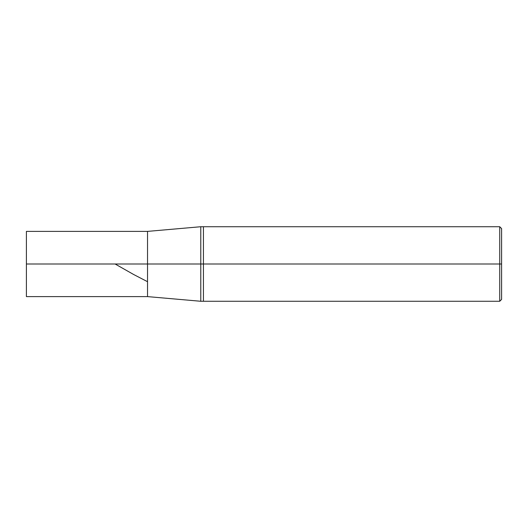 <?xml version="1.0" encoding="UTF-8"?>
<svg xmlns="http://www.w3.org/2000/svg" width="528" height="528" viewBox="0 0 528 528"><rect width="100%" height="100%" fill="white"/><g stroke="black" fill="none" stroke-linecap="round" stroke-linejoin="round"><path stroke-width="0.79" d="M26.4 264L26.4 296.611L26.4 264L147.53 264L147.53 296.611L147.53 231.389L147.53 264L26.4 264L26.4 231.389L26.4 264M147.53 264L147.53 296.611L147.53 264L200.779 264L200.779 301.27L200.779 264L200.779 301.27L200.779 264L203.438 264L203.438 301.27L203.438 264L203.438 301.27L203.438 264L499.739 264L499.739 301.27L499.739 264L499.739 301.27L499.739 264L501.6 264L501.6 299.409L501.6 228.591L501.6 264L499.739 264L499.739 226.73L499.739 264L203.438 264L203.438 226.73L203.438 264L200.779 264L200.779 226.73L200.779 264L147.53 264L147.53 231.389L147.53 264M200.779 264L200.779 226.73L200.779 264M203.438 264L203.438 226.73L203.438 264M499.739 264L499.739 226.73L499.739 264M115.124 264L133.657 274.507L147.53 281.701M26.4 296.611L147.53 296.611L200.779 301.27L499.739 301.27L501.6 299.409M26.4 231.389L147.53 231.389L200.779 226.73L499.739 226.73L501.6 228.591"/></g></svg>
